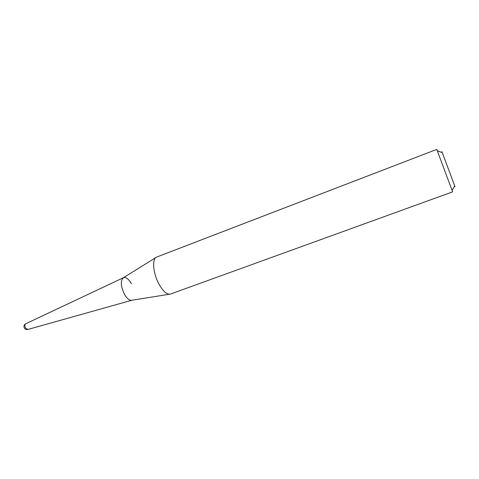 <?xml version="1.0" encoding="UTF-8"?>
<svg xmlns="http://www.w3.org/2000/svg" width="479" height="479" viewBox="0 0 479 479"><rect width="100%" height="100%" fill="white"/><g stroke="black" fill="none" stroke-linecap="round" stroke-linejoin="round"><path stroke-width="0.72" d="M132 300.201C129.575 300.728 127.025 298.704 124.354 294.124C120.618 285.885 120.355 280.389 123.582 277.64C126.091 277.012 128.701 279.053 131.408 283.766M156.711 257.043L156.615 257.085C151.891 258.576 152.957 273.036 158.83 283.831C163.04 291.346 166.902 294.765 170.422 294.082L452.607 191.869L452.11 190.468L436.758 149.406L156.711 257.043M155.783 257.6L123.504 277.67C120.361 280.49 120.642 285.981 124.354 294.124C126.983 298.645 129.51 300.674 131.923 300.225L169.458 294.238M454.589 185.87C455.176 187.355 455.2 187.313 454.655 185.75L442.315 152.687C441.704 151.148 441.662 151.136 442.183 152.639M123.343 277.754L25.722 323.768C24.621 324.594 24.567 326.031 25.549 328.067L27.848 329.474L131.749 300.273M25.621 323.816C24.064 324.81 23.615 326.169 24.267 327.893M24.477 328.259C25.309 329.354 26.399 329.768 27.746 329.504M442.315 152.687L437.297 150.789M454.655 185.75L452.11 190.468"/></g></svg>

